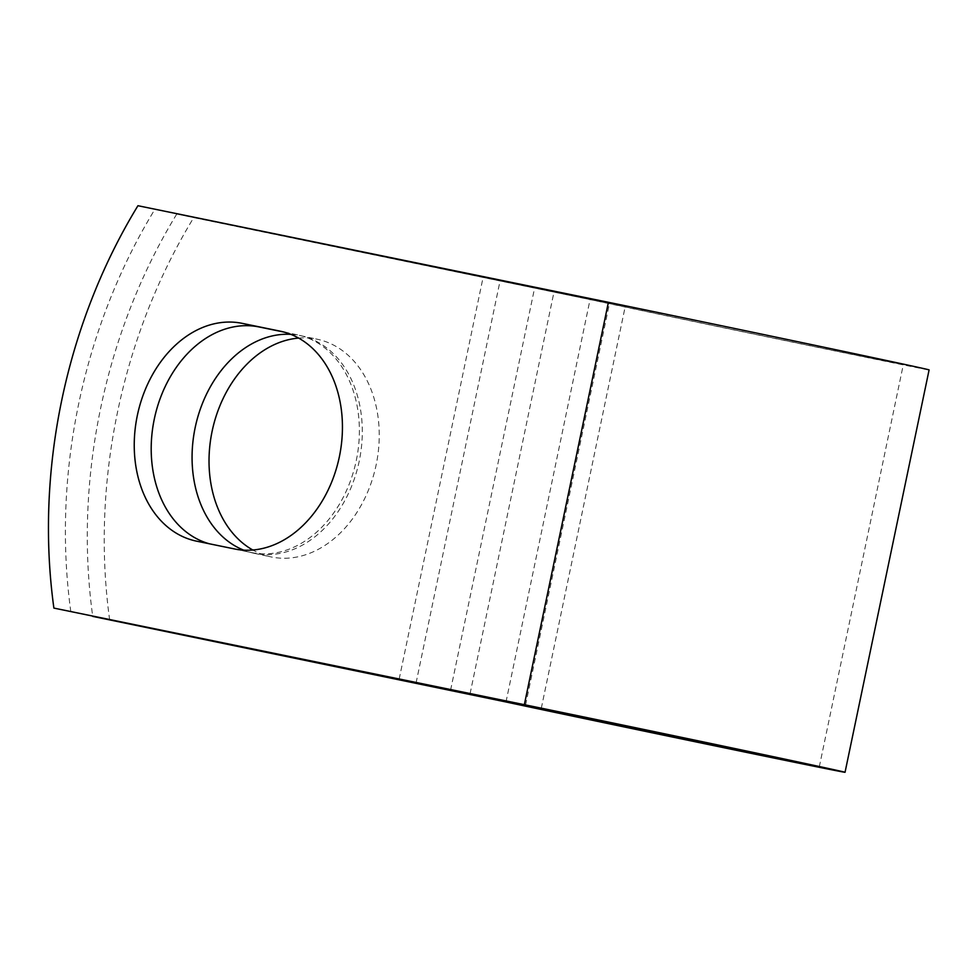 <?xml version="1.0" encoding="UTF-8"?>
<svg xmlns="http://www.w3.org/2000/svg" width="978" height="978" viewBox="0 0 978 978"><rect width="100%" height="100%" fill="white"/><g stroke="black" fill="none" stroke-linecap="round" stroke-linejoin="round"><path stroke-width="0.73" stroke-dasharray="4.89 3.67" d="M209.5 543.817A111.26 83.717 -77.9 0 0 213.057 544.685A111.26 83.717 -77.9 0 0 213.559 544.783L251.529 552.582A111.26 83.717 -77.9 0 0 356.212 460.834A111.26 83.717 -77.9 0 0 297.52 334.855A111.26 83.717 -77.9 0 0 297.031 334.757L284.133 332.104M298.62 338.082A111.26 83.717 102.1 0 1 317.373 339.256A111.26 83.717 102.1 0 1 376.139 464.905A111.26 83.717 102.1 0 1 270.894 556.873A111.26 83.717 102.1 0 1 252.837 550.027M290.796 334.342A111.26 83.717 102.1 0 1 300.429 335.637A111.26 83.717 102.1 0 1 359.195 461.286A111.26 83.717 102.1 0 1 253.938 553.255A111.26 83.717 102.1 0 1 243.73 550.149M70.832 611.715A479.587 360.845 102.1 0 1 154.891 209.329L625.345 305.931A171.284 0.672 -168.2 0 1 805.077 343.364A171.284 0.672 -168.2 0 1 903.342 364.525A171.284 0.672 -168.2 0 1 794.552 342.434A171.284 0.672 -168.2 0 1 609.441 303.571L176.786 214.011A479.587 360.845 -77.9 0 0 92.702 616.213M109.67 620.015A479.587 360.845 102.1 0 1 193.73 217.629L590.052 299.598A197.593 0.782 -168.2 0 0 803.586 344.427A197.593 0.782 -168.2 0 0 929.1 369.904M137.947 205.71L154.891 209.329M176.786 214.011L193.73 217.629M213.559 544.783L196.602 541.164M541.286 708.316L625.345 305.931M399.158 679.135L483.193 276.921M416.078 682.925L500.137 280.539M525.565 705.077L609.441 303.571M470.076 693.695L554.049 291.737M450.589 690.15L534.66 287.764M505.993 701.984L590.052 299.598M297.031 334.757L281.065 331.346M251.529 552.582L234.586 548.964M213.057 544.685L196.113 541.066M300.429 335.637L317.373 339.256M819.283 766.911L903.342 364.525M253.938 553.255L270.894 556.873M297.52 334.855L280.576 331.236"/><path stroke-width="1.47" d="M137.348 415.418A111.26 83.717 -77.9 0 0 196.113 541.066A111.26 83.717 -77.9 0 0 196.602 541.164L234.586 548.964A111.26 83.717 -77.9 0 0 339.268 457.215A111.26 83.717 -77.9 0 0 280.576 331.236A111.26 83.717 -77.9 0 0 280.087 331.139L242.116 323.339A111.26 83.717 -77.9 0 0 137.348 415.418M284.133 332.104L259.06 326.958A111.26 83.717 -77.9 0 0 154.304 419.036A111.26 83.717 -77.9 0 0 209.5 543.817M252.837 550.027A111.26 83.717 102.1 0 1 212.128 431.225A111.26 83.717 102.1 0 1 298.62 338.082M243.73 550.149A111.26 83.717 102.1 0 1 195.172 427.606A111.26 83.717 102.1 0 1 290.796 334.342M92.702 616.213A479.587 360.845 -77.9 0 0 92.727 616.397L525.382 705.957A171.284 0.672 -168.2 0 0 710.48 744.82A171.284 0.672 -168.2 0 0 819.283 766.911A171.284 0.672 -168.2 0 0 721.006 745.749A171.284 0.672 -168.2 0 0 541.286 708.316L53.888 608.096A479.587 360.845 102.1 0 1 137.947 205.71L608.402 302.3A197.593 0.782 -168.2 0 1 815.725 345.491A197.593 0.782 -168.2 0 1 929.1 369.904L845.041 772.29A197.593 0.782 -168.2 0 0 731.666 747.877A197.593 0.782 -168.2 0 0 524.342 704.686L53.888 608.096M92.727 616.397L505.993 701.984A197.593 0.782 -168.2 0 0 719.527 746.813A197.593 0.782 -168.2 0 0 845.041 772.29M524.342 704.686L608.402 302.3M525.382 705.957L525.565 705.077M281.065 331.346L280.087 331.139M259.06 326.958L242.116 323.339"/></g></svg>
